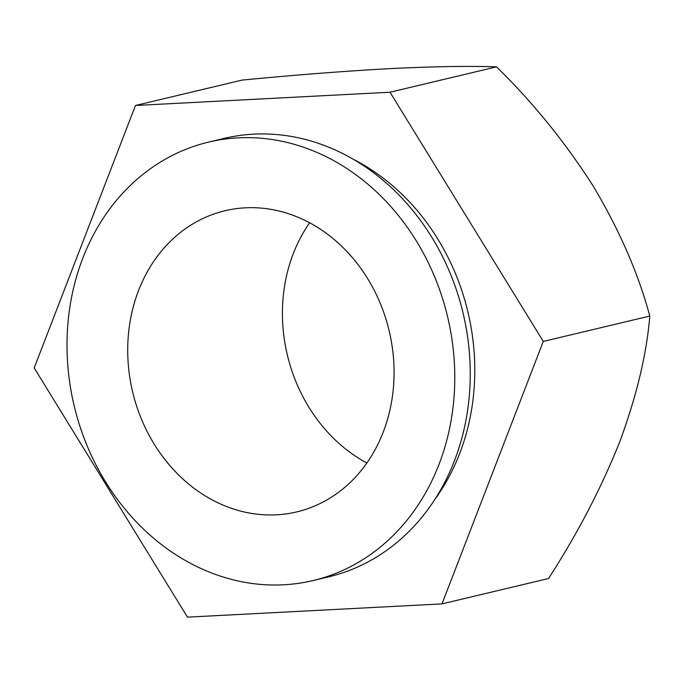 <?xml version="1.0" encoding="UTF-8"?>
<svg xmlns="http://www.w3.org/2000/svg" width="684" height="684" viewBox="0 0 684 684"><rect width="100%" height="100%" fill="white"/><g stroke="black" fill="none" stroke-linecap="round" stroke-linejoin="round"><path stroke-width="1.03" d="M138.553 290.538A154.798 131.85 -103.4 0 0 160.646 453.834A154.798 131.85 -103.4 0 0 296.762 511.906A154.798 131.85 -103.4 0 0 383.228 432.108A154.798 131.85 -103.4 0 0 361.135 268.812A154.798 131.85 -103.4 0 0 225.019 210.74A154.798 131.85 -103.4 0 0 138.553 290.538M309.638 222.779A154.798 131.85 -103.4 0 0 293.265 253.678A154.798 131.85 -103.4 0 0 366.863 463.008M82.773 258.27A225.369 191.956 76.6 0 1 208.663 142.084A225.369 191.956 76.6 0 1 406.835 226.635A225.369 191.956 76.6 0 1 439.008 464.376A225.369 191.956 76.6 0 1 313.118 580.554A225.369 191.956 76.6 0 1 114.946 496.011A225.369 191.956 76.6 0 1 82.773 258.27M208.663 142.084L224.138 138.399A225.369 191.956 76.6 0 1 422.302 222.95A225.369 191.956 76.6 0 1 454.475 460.691A225.369 191.956 76.6 0 1 328.585 576.869L313.118 580.554M434.614 499.782A216.264 184.193 -103.4 0 0 459.657 453.577A216.264 184.193 -103.4 0 0 353.534 159.406M442.001 603.886L187.467 617.148L34.2 367.941L135.475 105.481L390.017 92.229L543.276 341.436L442.001 603.886L548.525 578.519C577.108 534.426 600.766 489.069 619.507 442.437C636.565 396.327 646.662 354.192 649.8 316.059C638.411 273.711 619.653 230.559 593.515 186.612C565.437 142.537 533.11 102.617 496.533 66.852C469.173 65.895 433.536 66.493 389.606 68.639C343.539 71.196 294.334 75.018 241.999 80.114L135.475 105.481M543.276 341.436L649.8 316.059M390.017 92.229L496.533 66.852"/></g></svg>

